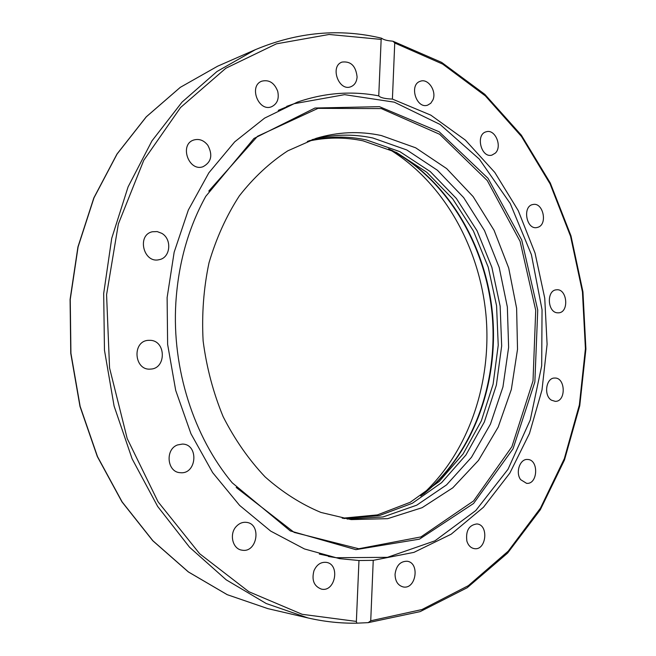 <?xml version="1.0" encoding="UTF-8"?>
<svg xmlns="http://www.w3.org/2000/svg" width="656" height="656" viewBox="0 0 656 656"><rect width="100%" height="100%" fill="white"/><g stroke="black" fill="none" stroke-linecap="round" stroke-linejoin="round"><path stroke-width="0.98" d="M177.514 444.948L182.409 444.079C199.039 444.104 196.866 474.608 180.318 472.689C167.124 472.402 164.795 449.385 177.514 444.948M236.398 526.325C239.317 523.283 242.646 521.955 246.394 522.356C261.9 523.767 257.234 553.328 241.941 550.154C232.527 549.072 228.952 533.804 236.398 526.325M313.953 570.753C316.684 564.677 320.776 561.88 326.221 562.356C340.439 564.07 335.421 592.458 321.424 589.113C313.994 586.292 311.502 580.175 313.953 570.753M395.051 574.295C396.24 565.611 400.25 561.257 407.081 561.241C420.152 562.602 416.068 589.793 403.169 586.931C397.905 585.455 395.199 581.249 395.051 574.295M466.867 541.069C465.604 530.77 468.942 525.062 476.879 523.947C489.015 524.644 486.408 550.753 474.37 548.646C470.762 547.998 468.253 545.472 466.867 541.069M520.643 479.651C515.222 472.525 519.995 458.659 527.531 459.471C538.97 459.397 538.01 484.612 526.596 483.349L520.643 479.651M551.466 400.193C543.455 395.576 546.022 377.717 554.607 378.053C565.603 377.184 566.308 401.767 555.263 401.357L551.466 400.193M557.272 312.814C547.325 312.117 546.473 290.28 556.362 289.821C567.145 288.099 569.531 312.404 558.625 312.838L557.272 312.814M538.01 227.255L536.879 227.558C526.227 229.944 522.176 205.918 533.008 204.5C543.078 202.056 547.932 224.229 538.01 227.255M495.346 153.102L491.91 155.128C481.037 158.399 475.215 134.095 486.334 131.758C495.149 128.822 502.545 146.46 495.346 153.102M432.919 99.942L430.762 103.263L427.646 105.157C416.306 109.331 408.729 84.468 420.389 81.237C428.179 78.13 436.888 91.25 432.919 99.942M357.094 76.924C356.708 81.91 354.617 85.182 350.812 86.748C338.767 91.733 329.607 66.149 342.038 62.082C350.845 61.024 355.864 65.977 357.094 76.924M277.701 91.258C279.308 98.794 277.25 103.951 271.543 106.739C258.513 112.25 248.394 85.772 261.842 81.164C269.099 79.458 274.388 82.828 277.701 91.258M207.837 145.288C212.962 155.046 211.355 162.188 203.024 166.714C188.723 172.044 179.047 144.492 193.725 140.023C199.137 138.498 203.836 140.253 207.837 145.288M161.753 233.323C172.307 239.169 170.494 257.89 159.154 259.678C143.508 263.728 136.497 234.963 152.397 231.757L157.161 231.576L161.753 233.323M150.544 340.333C166.214 341.071 166.247 368.803 150.552 369.082C134.136 370.861 131.766 341.243 148.256 340.341L150.544 340.333M392.411 99.081L430.861 115.169L465.383 140.105L494.804 172.438L518.24 210.609L535.034 253.044L544.742 298.152L547.096 344.326L541.995 389.976L529.49 433.452L509.835 473.107L483.48 507.244L451.172 534.197L413.952 552.368L373.239 560.339L370.73 620.781L368.213 622.651L356.856 623.175L356.372 621.421L358.971 560.519L339.488 558.641L304.458 548.949L270.707 531.114L239.637 505.423L212.634 472.599L190.962 433.755L175.701 390.402L167.624 344.359L167.116 297.611L174.16 252.191L188.338 210.035L208.862 172.807L234.692 141.86L264.589 118.129L297.25 102.172C324.417 92.783 351.583 90.676 378.75 95.866L381.152 39.409L381.882 38.417C383.768 39.803 387.122 40.697 391.944 41.09L393.108 41.287L394.74 43.009L392.411 99.081C384.941 98.794 380.39 97.719 378.75 95.866M358.971 560.519L373.239 560.339M420.726 495.969C468.212 453.722 492.148 383.416 485.973 314.896C479.47 246.418 443.038 181.696 388.606 148.879M312.01 139.687C332.395 134.275 352.682 133.709 372.879 137.998L406.769 149.962L437.437 170.265L463.669 197.612L484.497 230.543L499.216 267.541L507.35 307.016L508.621 347.36L502.947 386.95L490.442 424.153L471.467 457.322L446.597 484.85L416.724 505.186L383.055 516.961L347.114 519.06M343.826 518.535L379.283 515.6L412.37 503.267L441.636 482.627L465.899 455.034L484.333 422.005L496.371 385.113L501.676 345.958L500.143 306.139L491.852 267.246L477.092 230.83L456.338 198.448L430.287 171.585L399.873 151.651L366.31 139.908C347.286 135.899 328.139 136.202 308.878 140.81M307.336 141.393C326.032 137.161 344.613 136.981 363.063 140.851L396.462 152.479L426.744 172.233L452.706 198.858L473.427 230.978L488.203 267.099L496.567 305.712L498.232 345.269L493.107 384.203L481.307 420.939L463.144 453.895L439.167 481.512L410.213 502.291L377.413 514.903L342.202 518.24M381.333 135.546L415.65 147.797L446.67 168.6L473.124 196.587L494.042 230.264L508.703 268.033L516.616 308.271L517.518 349.312L511.336 389.475L498.199 427.072L478.478 460.405L452.804 487.81L422.111 507.695L387.663 518.658L351.091 519.593L320.973 512.451C301.161 504.193 282.539 492.336 265.106 476.896C248.714 459.553 234.717 439.471 223.13 416.642C213.225 392.616 206.55 367.368 203.122 340.899C201.679 314.24 203.639 288.205 209.01 262.785C216.25 238.235 226.345 215.955 239.309 195.923C253.642 177.579 269.796 162.549 287.771 150.839L316.077 138.359C337.881 131.823 359.627 130.888 381.333 135.546M278.259 110.364L294.216 103.689L344.605 94.661L394.305 102.164L440.069 124.451L479.331 159.129L510.22 203.483L531.401 254.635L542.045 309.714L541.692 365.802L530.253 419.979L508.031 469.245L475.797 510.54L434.895 540.847L387.417 557.338L336.225 557.715L319.316 554.082M236.185 487.449L294.183 532.41L358.758 548.752L420.931 536.92L473.599 500.93L511.893 446.72L533.008 380.939L535.722 310.296L520.093 241.351L487.26 180.564L439.676 134.3L381.3 108.584L318.004 108.363L257.529 136.276L208.764 191.117M175.841 302.851C178.325 263.491 188.297 228.001 205.746 196.374L253.97 138.457L314.978 108.019L379.447 106.666L439.192 131.799L488.023 178.325L521.717 239.973L537.74 310.108L534.861 381.997L513.041 448.786L473.583 503.472L419.463 539.15L355.847 549.646L290.288 530.917L232.249 482.832C193.717 436.814 171.847 368.565 175.841 302.851M356.372 621.421L302.17 614.311L248.837 591.704L199.662 553.746L158.055 501.791L127.198 438.561L109.56 367.959L106.575 294.741L118.367 223.95L143.779 160.261L180.58 107.494L225.853 68.24L276.397 43.837L329.091 34.473L381.152 39.409M394.74 43.009L442.677 64.091L485.358 95.891L521.487 136.481L550.113 183.934L570.581 236.349L582.438 291.854L585.414 348.639L579.371 404.875L564.324 458.683L540.462 508.129L508.228 551.155L468.351 585.669L421.98 609.539L370.73 620.781M381.546 38.204C339.652 28.192 297.586 32.013 255.356 49.676L216.997 71.504L182.024 102.123L151.93 140.925L128.1 186.837L111.717 238.333L103.681 293.519L104.468 350.206L114.095 406.064L132.118 458.839L157.67 506.457L189.527 547.219L226.23 579.838L266.221 603.52L307.935 617.936C324.318 621.699 340.579 623.438 356.725 623.159M356.856 623.175C340.669 623.454 324.359 621.708 307.935 617.936L267.837 608.62L227.263 594.689L188.461 571.966L152.914 540.782L122.139 501.922L97.498 456.592L80.155 406.408L70.93 353.305L70.249 299.415L78.097 246.894L93.997 197.817L117.129 153.963L146.337 116.793L180.318 87.33L217.644 66.19L255.356 49.676M423.473 494.099C473.124 454.518 498.831 383.53 492.558 314.29C486.022 245.082 447.72 180.006 391.657 150.208M368.213 622.651L420.16 611.613L467.179 587.743L507.613 553.074L540.298 509.769L564.488 459.971L579.756 405.744L585.915 349.066L582.946 291.822L570.982 235.865L550.31 183.04L521.372 135.226L484.833 94.349L441.644 62.386L393.108 41.287M267.837 608.62L227.189 594.664L188.321 571.917L152.75 540.716L121.959 501.856L97.318 456.543L79.975 406.392L70.758 353.322L70.085 299.464L77.925 246.976L93.833 197.907L116.973 154.062L146.214 116.866L180.244 87.371L217.644 66.19M389.18 149.117C446.244 178.334 485.514 244.18 492.131 314.331C498.503 384.498 471.967 456.445 421.234 495.633M328.385 556.468L336.225 557.715M286.738 106.346L294.216 103.689"/></g></svg>
